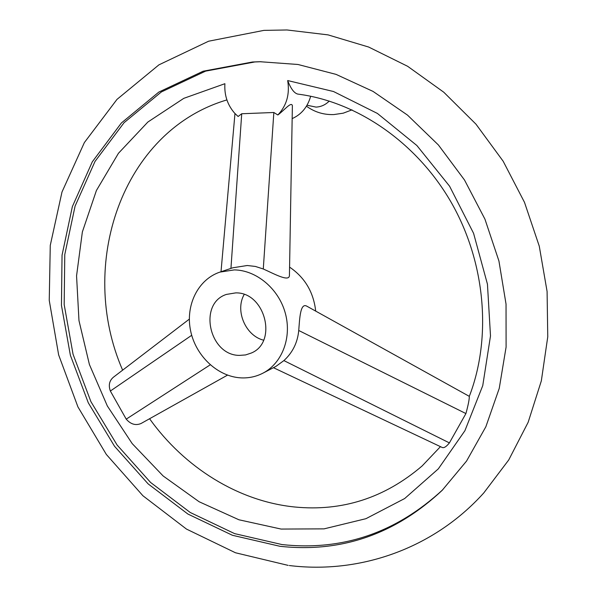 <?xml version="1.0" encoding="UTF-8"?>
<svg xmlns="http://www.w3.org/2000/svg" width="597" height="597" viewBox="0 0 597 597"><rect width="100%" height="100%" fill="white"/><g stroke="black" fill="none" stroke-linecap="round" stroke-linejoin="round"><path stroke-width="0.9" d="M310.664 96.236C307.619 107.005 301.455 114.46 292.157 118.609M279.911 546.285C341.044 552.949 395.117 534.315 442.123 490.391L466.548 461.071L485.854 426.758L499.241 388.371L506.099 347.051L506.04 304.112L498.928 260.986L484.936 219.136L464.518 180.025L438.399 144.974L407.527 115.124L373.021 91.393L336.089 74.394L297.985 64.483L259.926 61.715L252.471 62.006L203.144 71.215L158.817 92.087L121.4 122.96L92.281 161.847L72.349 206.644L62.043 255.203L61.454 305.418L70.371 355.267L88.304 402.833L114.542 446.287L148.146 483.906L187.913 514.054L232.412 535.278L279.911 546.285M442.937 489.577C396.192 532.8 342.551 551.128 282 544.568L234.636 533.628L190.256 512.502L150.586 482.458L117.079 444.981L90.923 401.677L73.05 354.26L64.177 304.567L64.782 254.516L75.088 206.114L94.998 161.466L124.057 122.698L161.391 91.938L205.607 71.133L254.8 61.961L261.076 61.7M230.942 268.411L241.718 113.751L238.106 116.497L234.666 113.206C227.472 104.96 224.218 95.124 224.897 83.707L183.801 98.341L147.877 122.027L118.437 153.302L96.408 190.51L82.364 231.942L76.558 275.866L78.976 320.589L89.393 364.483L107.341 405.982L132.198 443.608L163.13 475.958L199.114 501.741L238.927 519.778L281.127 529.069L324.067 528.86L365.909 518.696L404.669 498.54L438.325 468.861L464.921 430.683L482.749 385.647L490.495 335.939L487.451 284.194L473.578 233.315L449.586 186.204L416.878 145.519L377.416 113.445L333.522 91.52L287.679 80.558C290.866 88.804 294.261 93.319 297.873 94.102C356.603 101.632 416.437 142.026 451.16 202.301C485.742 262.628 491.861 337.909 469.287 396.415C469.406 399.102 468.279 404.818 465.921 413.564L449.399 442.899C446.28 446.787 443.825 448.287 442.041 447.399L273.441 367.692M287.679 80.558C289.911 94.207 286.635 105.684 277.836 114.982C284.127 110.46 291.276 101.281 292.381 105.632L292.373 106.408M227.524 375.125L141.026 423.519C135.623 425.743 130.691 424.288 126.221 419.139L110.355 391.028C108.318 385.319 109.318 380.722 113.37 377.252L189.339 319.119M262.904 373.177C256.023 376.707 248.665 378.267 240.83 377.864C217.442 376.603 195.532 355.73 190.533 330.462C185.361 305.231 198.017 279.403 219.942 272.098L234.285 269.904C256.456 270.165 278.672 288.769 285.291 313.104C292.045 337.424 282.127 363.304 262.904 373.177L275.874 366.424L283.896 360.595C292.649 352.573 297.597 342.544 298.739 330.492C299.664 318.82 300.224 302.38 306.851 306.194L307.716 306.671M289.575 267.113C304.851 277.501 313.559 292.164 315.701 311.104M289.448 274.307L289.433 275.321C289.448 282.471 273.822 273.62 263.284 268.986L255.412 266.449L247.24 265.508L232.793 267.784L219.942 272.098M241.718 113.751L273.836 112.49L277.836 114.982M235.681 292.888C265.046 291.985 277.978 342.193 251.322 353.028L245.568 354.939L239.464 355.387C209.189 355.491 197.883 303.485 226.412 294.418L235.681 292.888M263.583 340.186C245.516 335.745 234.822 310.589 244.173 294.508M329.268 101.05C325.507 104.818 321.096 106.833 316.037 107.102L307.022 105.229M298.739 330.492L465.921 413.564M283.896 360.595L449.399 442.899M191.704 335.298L110.355 391.028M210.234 364.827L126.221 419.139M263.284 268.986L273.836 112.49M333.924 114.557L343.245 113.176L352.029 109.848M263.978 30.38L287.015 29.969L328.051 34.88L368.662 47.044L407.639 66.297L443.787 92.229L475.973 124.169L503.167 161.235L524.487 202.331L539.278 246.203L547.091 291.5L547.755 336.842L541.337 380.864L528.151 422.288L508.726 459.966L483.786 492.921C433.183 549.136 359.133 574.172 289.329 565.531M288.157 565.389L235.479 552.77L186.465 529.076L142.922 495.756L106.341 454.451L77.923 406.885L58.64 354.887L49.245 300.373L50.267 245.374L61.984 192.025L84.364 142.571L116.99 99.386L158.921 64.849L208.607 41.215L263.829 30.395M149.578 418.736C184.54 467.623 238.404 501.301 294.612 506.987C342.156 511.659 384.655 497.988 422.116 465.966L440.452 446.646M469.309 396.356L306.851 306.194M292.381 105.632L289.433 275.321M234.972 113.534L221.009 271.739M122.631 370.162C76.782 265.113 121.878 130.982 226.897 99.923M333.566 114.572C323.596 114.878 314.559 112.079 306.455 106.184"/></g></svg>

